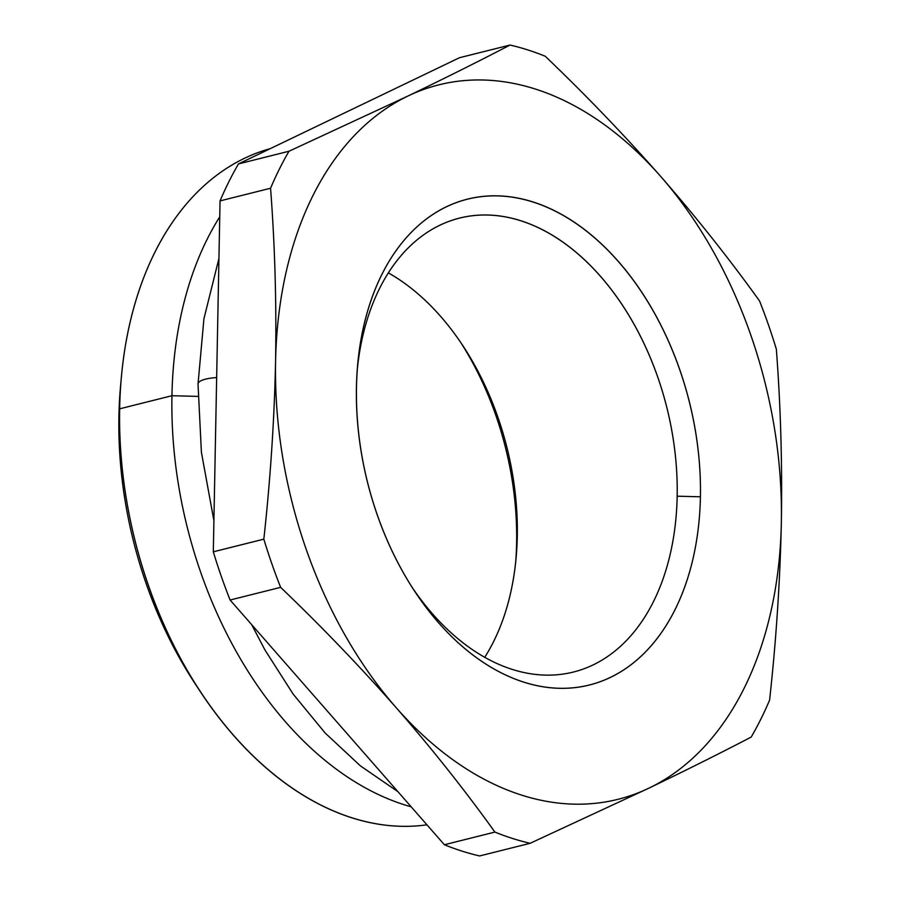 <?xml version="1.0" encoding="UTF-8"?>
<svg xmlns="http://www.w3.org/2000/svg" width="901" height="901" viewBox="0 0 901 901"><rect width="100%" height="100%" fill="white"/><g stroke="black" fill="none" stroke-linecap="round" stroke-linejoin="round"><path stroke-width="1.35" d="M776.347 349.183A411.273 272.384 75.9 0 0 759.554 300.979C729.292 258.824 696.36 217.344 660.771 176.528A368.306 243.923 -104.1 0 1 781.347 522.546C782.338 463.981 780.671 406.193 776.347 349.183C780.671 406.193 782.338 463.981 781.347 522.546A368.306 243.923 -104.1 0 1 649.024 788.093A368.306 243.923 -104.1 0 1 396.136 707.623A368.306 243.923 -104.1 0 1 275.571 361.605A368.306 243.923 -104.1 0 1 407.883 96.058L288.996 151.244A411.273 272.384 75.9 0 0 270.57 188.241C274.895 245.252 276.562 303.04 275.571 361.605C274.321 420.046 270.413 479.231 263.835 539.158A411.273 272.384 75.9 0 0 280.628 587.351C321.792 626.781 360.299 666.864 396.136 707.623C431.737 748.438 464.657 789.929 494.919 832.085A411.273 272.384 75.9 0 0 530.148 843.291L649.024 788.093C685.74 770.423 719.798 753.427 751.175 737.086A411.273 272.384 75.9 0 0 769.6 700.1C776.189 640.172 780.097 580.987 781.347 522.546A368.306 243.923 75.9 0 0 660.771 176.528A368.306 243.923 75.9 0 0 407.883 96.058A368.306 243.923 75.9 0 0 275.571 361.605A368.306 243.923 75.9 0 0 396.136 707.623A368.306 243.923 75.9 0 0 649.024 788.093A368.306 243.923 75.9 0 0 781.347 522.546C780.097 580.987 776.189 640.172 769.6 700.1A411.273 272.384 -104.1 0 1 751.175 737.086C719.798 753.427 685.74 770.423 649.024 788.093L530.148 843.291A411.273 272.384 -104.1 0 1 494.919 832.085L444.396 844.744A411.273 272.384 75.9 0 0 479.625 855.95L530.148 843.291L479.625 855.95A411.273 272.384 -104.1 0 1 444.396 844.744L230.104 600.021L280.628 587.351A411.273 272.384 -104.1 0 1 263.835 539.158L213.312 551.817A411.273 272.384 75.9 0 0 230.104 600.021A411.273 272.384 -104.1 0 1 213.312 551.817L220.047 200.9L270.57 188.241A411.273 272.384 -104.1 0 1 288.996 151.244L238.483 163.914A411.273 272.384 75.9 0 0 220.047 200.9A411.273 272.384 -104.1 0 1 238.483 163.914L459.51 57.709L510.034 45.05C478.645 61.381 444.598 78.387 407.883 96.058A368.306 243.923 -104.1 0 1 660.771 176.528C624.934 135.769 586.427 95.675 545.251 56.256A411.273 272.384 75.9 0 0 510.034 45.05A411.273 272.384 -104.1 0 1 545.251 56.256C586.427 95.675 624.934 135.769 660.771 176.528C696.36 217.344 729.292 258.824 759.554 300.979A411.273 272.384 -104.1 0 1 776.347 349.183M700.415 496.789A250.444 165.863 -104.1 0 1 438.483 622.647A250.444 165.863 -104.1 0 1 446.468 206.779A250.444 165.863 -104.1 0 1 700.415 496.789A250.444 165.863 75.9 0 0 541.49 204.944A250.444 165.863 75.9 0 0 357.765 364.105A250.444 165.863 75.9 0 0 414.708 591.315A250.444 165.863 75.9 0 0 597.149 682.733A250.444 165.863 75.9 0 0 700.415 496.789L677.169 496.192A234.001 154.972 -104.1 0 1 582.023 669.477A234.001 154.972 -104.1 0 1 412.444 587.835A234.001 154.972 75.9 0 0 573.385 672.045A234.001 154.972 75.9 0 0 677.169 496.192L700.415 496.789M197.86 687.835A328.775 217.738 -104.1 0 1 121.027 381.258M515.687 561.954A250.444 165.863 75.9 0 0 460.659 342.38A250.444 165.863 -104.1 0 1 515.687 561.954M197.95 396.395L171.945 395.719A347.437 230.104 75.9 0 0 411.194 806.823A347.437 230.104 -104.1 0 1 171.945 395.719L197.95 396.395M219.743 216.826A347.437 230.104 75.9 0 0 171.945 395.719A347.437 230.104 -104.1 0 1 219.743 216.826M171.945 395.719L119.653 408.829A347.437 230.104 75.9 0 0 426.95 824.82A347.437 230.104 -104.1 0 1 200.416 691.777A347.437 230.104 -104.1 0 1 119.653 408.829L171.945 395.719M270.232 148.654A347.437 230.104 75.9 0 0 119.653 408.829A347.437 230.104 -104.1 0 1 121.432 376.584A347.437 230.104 -104.1 0 1 270.232 148.654M121.432 376.584L120.588 385.797A328.775 217.738 75.9 0 0 195.337 684.05L200.416 691.777M357.415 368.25A234.001 154.972 -104.1 0 1 530.137 224.09A234.001 154.972 -104.1 0 1 677.169 496.192A234.001 154.972 75.9 0 0 459.611 218.087A234.001 154.972 75.9 0 0 357.415 368.25M388.387 272.89A234.001 154.972 -104.1 0 1 484.727 657.325A234.001 154.972 75.9 0 0 516.082 557.978A234.001 154.972 75.9 0 0 462.877 345.702A234.001 154.972 75.9 0 0 388.387 272.89M280.628 587.351L230.104 600.021L444.396 844.744L494.919 832.085C464.657 789.929 431.737 748.438 396.136 707.623C360.299 666.864 321.792 626.781 280.628 587.351M270.57 188.241L220.047 200.9L213.312 551.817L263.835 539.158C270.413 479.231 274.321 420.046 275.571 361.605C276.562 303.04 274.895 245.252 270.57 188.241M510.034 45.05L459.51 57.709L238.483 163.914L288.996 151.244L407.883 96.058C444.598 78.387 478.645 61.381 510.034 45.05M216.657 377.598A24.552 6.971 -178.9 0 0 198.029 383.995A24.552 6.971 1.1 0 1 216.657 377.598M218.943 258.418L203.93 318.763L198.029 383.995L201.396 452.212L213.909 520.688M251.661 624.63L264.962 649.993L293.185 694.142L325.182 733.042L360.321 765.805L397.915 791.664M363.621 103.784L309.009 130.026"/></g></svg>
